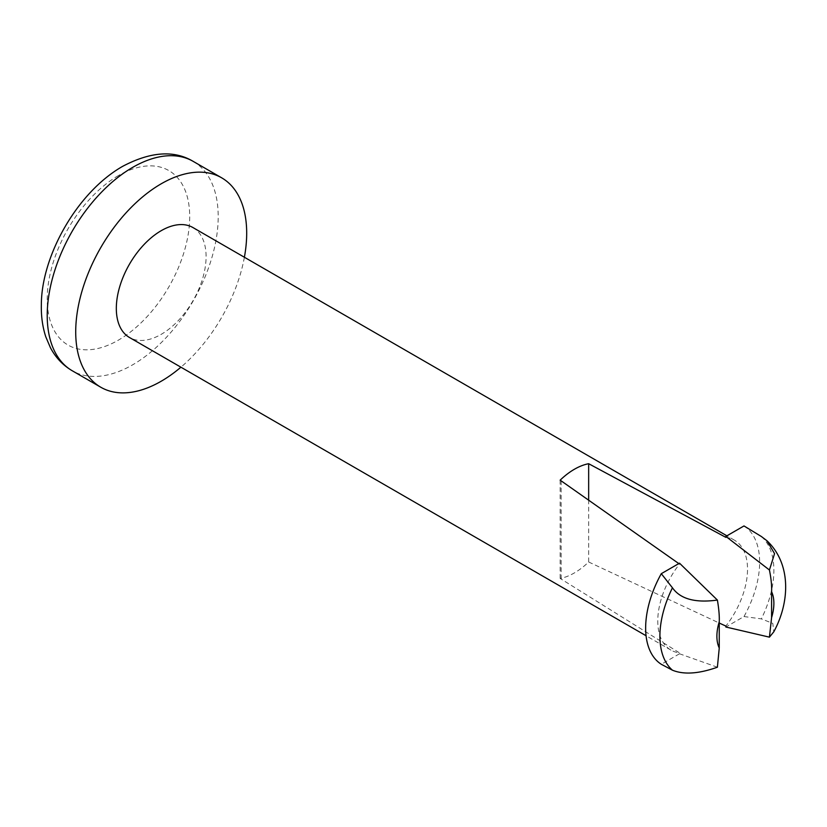 <?xml version="1.0" encoding="UTF-8"?>
<svg xmlns="http://www.w3.org/2000/svg" width="827" height="827" viewBox="0 0 827 827"><rect width="100%" height="100%" fill="white"/><g stroke="black" fill="none" stroke-linecap="round" stroke-linejoin="round"><path stroke-width="0.62" stroke-dasharray="4.13 3.1" d="M244.389 257.249A120.897 69.799 -60 0 1 180.917 367.188M192.939 227.549A63.472 36.646 -60 0 1 199.39 287.713A63.472 36.646 -60 0 1 147.03 339.876A63.472 36.646 -60 0 1 129.467 337.488M588.659 499.859L588.659 561.998A63.472 36.646 -60 0 1 560.23 578.435A63.472 36.646 -60 0 1 560.158 578.445L679.505 652.875A63.472 36.646 -60 0 1 670.914 650.084A63.472 36.646 -60 0 1 679.505 564.076L678.802 563.58M725.858 537.354A63.472 36.646 -60 0 1 734.386 540.145A63.472 36.646 -60 0 1 725.858 626.06M588.659 561.998L719.252 623.051M743.99 525.941A80.601 46.539 -60 0 1 743.99 616.549L725.858 627.011M560.158 480.156L560.158 578.445M561.151 480.735L561.151 579.024M679.505 564.076L679.505 563.177M717.391 667.213L679.505 653.775L679.505 652.875M679.505 653.775L661.3 664.288M743.99 616.549L761.336 618.875L772.8 623.393L773.752 631.869M118.457 175.572A100.749 58.169 120 0 0 56.763 334.594A100.749 58.169 120 0 0 180.162 263.348A100.749 58.169 120 0 0 118.457 175.572M193.156 161.358A120.897 69.799 -60 0 1 193.167 300.966A120.897 69.799 -60 0 1 72.259 370.765M761.336 536.485A80.601 46.539 -60 0 1 761.336 618.875M734.386 540.145L726.892 535.813M670.914 650.084L646.073 635.746"/><path stroke-width="1.24" d="M180.917 367.188A120.897 69.799 -60 0 1 100.76 387.222A120.897 69.799 -60 0 1 82.224 290.339A120.897 69.799 -60 0 1 161.203 183.801A120.897 69.799 -60 0 1 221.657 177.815A120.897 69.799 -60 0 1 244.389 257.249M646.073 635.746L129.467 337.488A63.472 36.646 -60 0 1 119.739 286.628A63.472 36.646 -60 0 1 161.203 230.692A63.472 36.646 -60 0 1 192.939 227.549L726.892 535.813M678.802 563.58L560.158 480.156A63.472 36.646 -60 0 1 560.23 480.094A63.472 36.646 -60 0 1 588.659 463.709L588.659 499.859M769.43 569.999L774.558 553.625L766.939 540.734C791.325 563.621 790.023 602.066 773.752 631.869L769.43 637.152L771.591 617.593L771.591 591.729C771.891 585.95 771.167 578.704 769.43 569.999L725.858 536.413L725.858 537.354L588.659 463.709M719.252 623.051L725.858 626.06L725.858 627.011L769.43 637.152M766.939 540.734L761.336 536.485L743.99 525.941L725.858 536.413M717.391 600.071L679.505 563.177L661.3 573.68L672.454 587.801C680.301 599.017 695.28 603.11 717.391 600.071C718.88 608.817 719.5 616.053 719.252 621.77L719.252 647.996A40.296 23.27 -60 0 1 719.252 621.77M661.3 573.68A80.601 46.539 -60 0 0 661.3 664.288L672.454 670.201C683.795 674.822 698.774 673.819 717.391 667.213L719.252 647.996M132.713 167.354A120.897 69.799 -60 0 1 193.156 161.358C174.021 149.966 150.514 151.63 122.634 166.351C76.921 192.412 41.505 256.05 41.35 304.491C41.061 316.121 42.539 326.903 45.795 336.847L50.447 347.743C55.678 357.615 62.945 365.286 72.259 370.765A120.897 69.799 -60 0 1 53.724 273.892A120.897 69.799 -60 0 1 132.713 167.354M771.591 591.729A40.296 23.27 -60 0 1 771.591 617.593M672.454 670.201A80.601 46.539 -60 0 1 672.454 587.801M221.657 177.815L193.156 161.358M100.76 387.222L72.259 370.765"/></g></svg>

